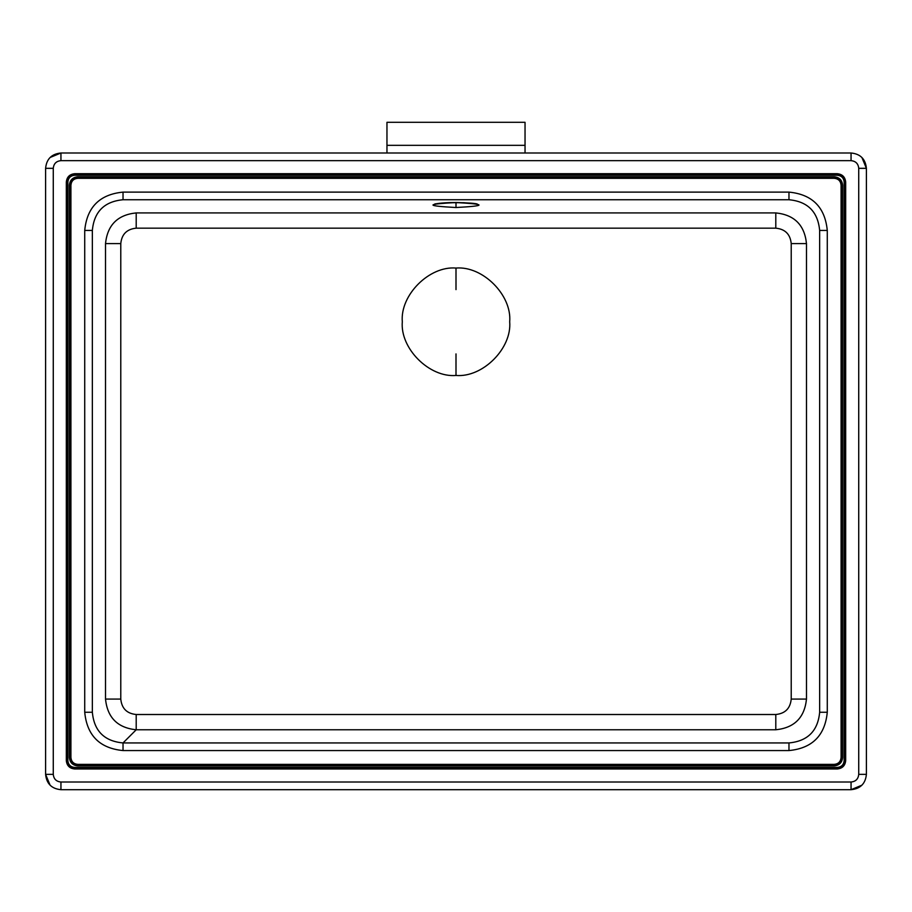 <?xml version="1.0" encoding="UTF-8"?>
<svg xmlns="http://www.w3.org/2000/svg" width="912" height="912" viewBox="0 0 912 912"><rect width="100%" height="100%" fill="white"/><g stroke="black" fill="none" stroke-linecap="round" stroke-linejoin="round"><path stroke-width="1.37" d="M464.265 202.703L447.735 202.703M456 353.902L456 375.459C429.324 377.762 399.992 348.441 402.306 321.754C399.992 295.078 429.324 265.745 456 268.06C482.676 265.745 512.008 295.078 509.694 321.754C512.008 348.441 482.676 377.762 456 375.459M456 289.617L456 268.06M819.649 230.428C817.87 211.709 807.644 201.484 788.971 199.739L123.029 199.739C104.31 201.518 94.084 211.744 92.351 230.428L92.351 712.261C94.084 730.968 104.321 741.194 123.029 742.938L788.971 742.938C807.69 741.16 817.916 730.934 819.649 712.261L819.649 230.428L827.275 230.428C825.018 207.149 812.239 194.381 788.971 192.113L123.029 192.113C99.761 194.381 86.982 207.149 84.725 230.428L84.725 712.261C86.982 735.528 99.761 748.307 123.029 750.565L123.029 742.938L136.207 729.771L775.793 729.771C794.352 727.867 804.578 717.641 806.482 699.082L806.482 243.595C804.578 225.036 794.352 214.81 775.793 212.918L136.207 212.918C117.648 214.81 107.422 225.036 105.518 243.595L105.518 699.082C107.422 717.641 117.648 727.867 136.207 729.771L136.207 714.506L775.793 714.506L775.793 729.771M775.793 714.506C785.152 713.583 790.294 708.442 791.217 699.082L791.217 243.595C790.294 234.247 785.152 229.106 775.793 228.171L136.207 228.171C126.848 229.106 121.706 234.247 120.783 243.595L120.783 699.082L105.518 699.082M120.783 243.595L105.518 243.595M136.207 228.171L136.207 212.918M775.793 228.171L775.793 212.918M791.217 243.595L806.482 243.595M791.217 699.082L806.482 699.082M435.161 203.821L434.716 204.083C439.459 202.92 449.73 202.475 456 202.544C486.7 204.197 486.7 205.861 456 207.526C425.3 205.861 425.3 204.197 456 202.521C468.643 202.84 475.745 203.353 477.284 204.083L476.839 203.821M92.351 712.261L84.725 712.261M92.351 230.428L84.725 230.428M123.029 199.739L123.029 192.113M788.971 199.739L788.971 192.113M819.649 712.261L827.275 712.261L827.275 230.428M788.971 742.938L788.971 750.565C812.239 748.307 825.018 735.528 827.275 712.261M834.184 178.307L834.184 177.544L77.816 177.544C73.154 178 70.6 180.553 70.144 185.216L70.144 757.473C70.6 762.136 73.154 764.689 77.816 765.145L834.184 765.145C838.846 764.689 841.4 762.136 841.856 757.473L841.856 185.216C841.4 180.553 838.846 178 834.184 177.544L834.184 176.78L77.816 176.78L77.816 178.307C73.621 178.718 71.318 181.021 70.919 185.216L70.919 757.473C71.318 761.668 73.621 763.971 77.816 764.37L834.184 764.37C838.379 763.971 840.682 761.668 841.081 757.473L841.081 185.216C840.682 181.021 838.379 178.718 834.184 178.307L77.816 178.307M74.75 175.241L74.75 174.477C70.087 174.933 67.534 177.487 67.078 182.149L67.078 760.54C67.534 765.202 70.087 767.756 74.75 768.212L837.25 768.212C841.913 767.756 844.466 765.202 844.922 760.54L844.922 182.149C844.466 177.487 841.913 174.933 837.25 174.477L74.75 174.477L74.75 173.702C69.62 174.203 66.815 177.019 66.314 182.149L67.841 182.149L67.841 760.54C68.252 764.735 70.555 767.038 74.75 767.448L837.25 767.448C841.445 767.038 843.748 764.735 844.159 760.54L844.159 182.149C843.748 177.954 841.445 175.651 837.25 175.241L74.75 175.241C70.555 175.651 68.252 177.954 67.841 182.149M45.6 168.332L45.6 774.345C46.512 783.67 51.619 788.777 60.944 789.689L851.056 789.689C860.381 788.777 865.488 783.67 866.4 774.345L866.4 168.332C865.488 159.019 860.381 153.9 851.056 152.999L60.944 152.999C51.619 153.9 46.512 159.019 45.6 168.332L53.272 168.332L53.272 774.345C53.728 779.008 56.282 781.561 60.944 782.017L851.056 782.017C855.718 781.561 858.272 779.008 858.728 774.345L858.728 168.332C858.272 163.681 855.718 161.116 851.056 160.66L60.944 160.66C56.282 161.116 53.728 163.681 53.272 168.332M60.944 160.66L60.944 152.999L50.092 157.491M858.728 168.332L866.4 168.332L861.908 157.491M851.056 782.017L851.056 789.689L861.908 785.198M53.272 774.345L45.6 774.345L50.092 785.198M525.038 152.999L525.038 145.327L386.962 145.327L386.962 152.999M386.962 145.327L386.962 122.311L525.038 122.311L525.038 145.327M120.783 699.082C121.706 708.442 126.848 713.583 136.207 714.506M456 202.954L456 207.526M123.029 750.565L788.971 750.565M841.081 185.216L842.62 185.216C842.118 180.086 839.302 177.27 834.184 176.78M841.081 757.473L842.62 757.473L842.62 185.216M834.184 764.37L834.184 765.909C839.302 765.407 842.118 762.592 842.62 757.473M77.816 764.37L77.816 765.909L834.184 765.909M70.919 757.473L69.38 757.473C69.882 762.592 72.698 765.407 77.816 765.909M70.919 185.216L69.38 185.216L69.38 757.473M77.816 176.78C72.698 177.27 69.882 180.086 69.38 185.216M837.25 175.241L837.25 173.702L74.75 173.702M844.159 182.149L845.686 182.149C845.185 177.019 842.38 174.203 837.25 173.702M844.159 760.54L845.686 760.54L845.686 182.149M837.25 767.448L837.25 768.976C842.38 768.474 845.185 765.67 845.686 760.54M74.75 767.448L74.75 768.976L837.25 768.976M67.841 760.54L66.314 760.54C66.815 765.67 69.62 768.474 74.75 768.976M66.314 182.149L66.314 760.54M851.056 160.66L851.056 152.999M858.728 774.345L866.4 774.345M60.944 782.017L60.944 789.689M56.692 161.948L55.438 162.986M857.44 164.08L856.402 162.838M855.308 780.729L856.562 779.692M54.56 778.597L55.598 779.851"/></g></svg>
